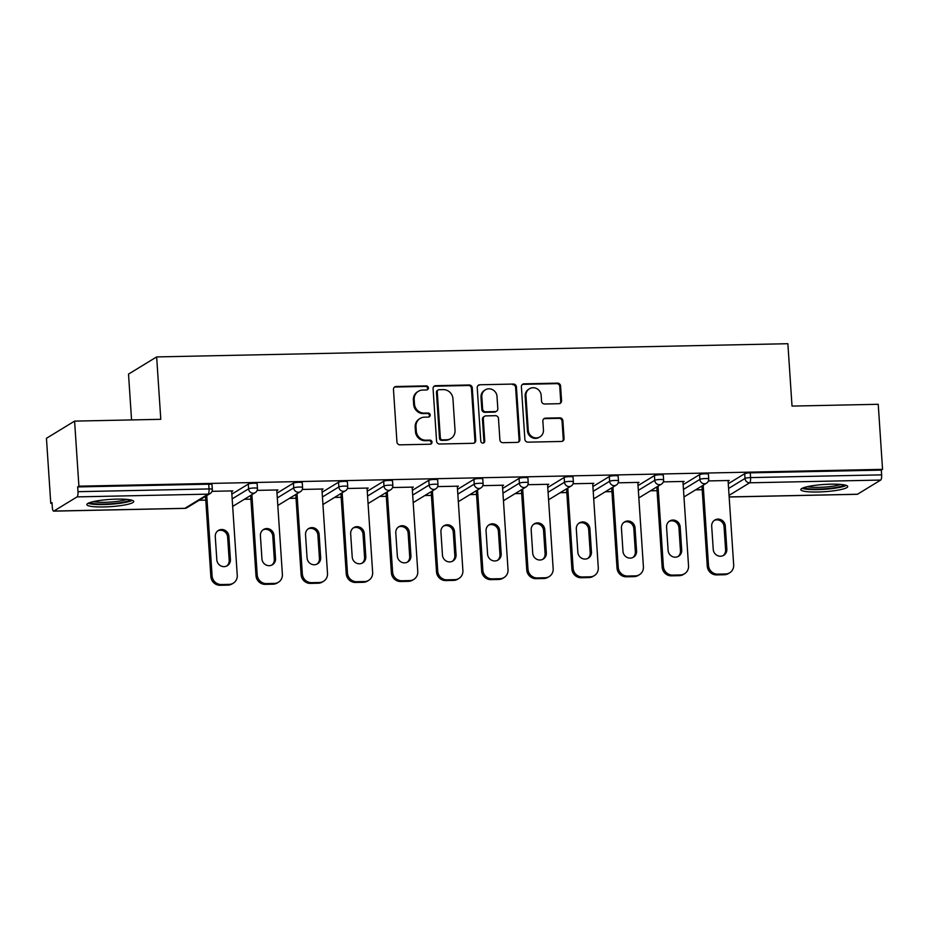 <?xml version="1.0" encoding="UTF-8"?>
<svg xmlns="http://www.w3.org/2000/svg" width="929" height="929" viewBox="0 0 929 929"><rect width="100%" height="100%" fill="white"/><g stroke="black" fill="none" stroke-linecap="round" stroke-linejoin="round"><path stroke-width="1.39" d="M428.408 387.892A2.067 1.963 58.6 0 0 426.283 385.883L396.114 386.522A2.961 2.799 58.6 0 0 393.466 389.495L396.95 441.983A2.961 2.799 58.6 0 0 399.993 444.84L430.162 444.213A2.067 1.963 58.6 0 0 432.008 442.123A2.067 1.963 58.6 0 0 429.883 440.125L425.981 440.207A9.464 8.976 58.6 0 1 416.273 431.068L415.983 426.69A9.464 8.976 58.6 0 1 424.448 417.167L428.362 417.086A2.067 1.963 58.6 0 0 430.208 415.008A2.067 1.963 58.6 0 0 428.083 413.01L424.181 413.091A9.464 8.976 58.6 0 1 414.473 403.952L414.183 399.575A9.464 8.976 58.6 0 1 422.649 390.052L426.562 389.971A2.067 1.963 58.6 0 0 428.408 387.892M427.061 389.89A2.067 1.963 58.6 0 0 425.47 386.394L395.289 387.021A2.961 2.799 58.6 0 0 394.384 387.196M430.661 444.132A2.067 1.963 58.6 0 0 429.07 440.625L425.168 440.706L425.981 440.207M428.861 417.016A2.067 1.963 58.6 0 0 427.27 413.51L423.357 413.591L424.181 413.091M830.654 484.183A23.504 3.623 176.2 0 0 800.798 489.653A23.504 3.623 176.2 0 0 817.857 491.998A23.504 3.623 176.2 0 0 847.712 486.529A23.504 3.623 176.2 0 0 830.654 484.183M116.682 499.128A23.504 3.623 176.2 0 0 86.838 504.598A23.504 3.623 176.2 0 0 103.897 506.944A23.504 3.623 176.2 0 0 133.741 501.486A23.504 3.623 176.2 0 0 116.682 499.128M558.91 403.697A2.961 2.799 58.6 0 0 561.557 400.724L560.582 385.999A2.961 2.799 58.6 0 0 557.539 383.143L524.037 383.84A2.961 2.799 58.6 0 0 521.39 386.812L524.873 439.301A2.961 2.799 58.6 0 0 527.916 442.158L561.418 441.461A2.961 2.799 58.6 0 0 564.066 438.488L562.881 420.698A2.961 2.799 58.6 0 0 559.85 417.841L545.509 418.143A2.961 2.799 58.6 0 0 542.861 421.116L543.453 429.941A7.908 7.502 58.6 0 1 539.981 436.851A7.908 7.502 58.6 0 1 528.253 430.255L525.965 395.696A7.908 7.502 58.6 0 1 529.437 388.786A7.908 7.502 58.6 0 1 541.154 395.382L541.537 401.142A2.961 2.799 58.6 0 0 544.568 403.999L558.91 403.697M53.847 511.066L184.894 508.326L208.108 494.147L77.061 496.887L53.847 511.066A4.517 1.266 -91.2 0 1 53.638 511.136A4.517 1.266 -91.2 0 1 52.314 507.362L52.001 502.612L50.77 503.367L46.45 438.302L74.587 421.116L160.787 419.316L156.653 356.922L787.873 343.707L792.019 406.089L878.23 404.289L882.55 469.354L78.907 486.181L77.676 486.924L77.99 491.685L209.037 488.933L208.723 484.183L77.676 486.924M74.587 421.116L78.907 486.181M472.269 387.846A2.961 2.799 58.6 0 0 469.238 384.989L435.724 385.686A2.961 2.799 58.6 0 0 433.077 388.67L436.572 441.159A2.961 2.799 58.6 0 0 439.603 444.016L473.105 443.307A2.961 2.799 58.6 0 0 475.753 440.334L472.269 387.846L471.444 388.345A2.961 2.799 58.6 0 0 468.413 385.489L434.911 386.197A2.961 2.799 58.6 0 0 433.994 386.371M479.887 384.769L513.389 384.06A2.961 2.799 58.6 0 1 516.419 386.917L519.903 439.405A2.961 2.799 58.6 0 1 517.267 442.39L502.926 442.692A2.961 2.799 58.6 0 1 499.895 439.835L498.478 418.538A2.961 2.799 58.6 0 0 495.447 415.681L485.925 415.89A2.961 2.799 58.6 0 0 483.289 418.863L484.752 441.02A2.067 1.963 58.6 0 1 483.846 442.831A2.067 1.963 58.6 0 1 480.781 441.101L477.239 387.741A2.961 2.799 58.6 0 1 479.887 384.769L513.389 384.06M156.653 356.922L128.516 374.108L131.558 419.92M77.061 496.887A4.517 1.266 -91.2 0 0 77.99 491.685M882.55 469.354L881.319 470.097L881.633 474.858A4.517 1.266 88.8 0 1 880.704 480.061L857.49 494.24A4.517 1.266 88.8 0 1 857.293 494.298A4.517 1.266 88.8 0 1 857.084 494.251M702.196 489.722L695.6 489.862M657.07 490.663L650.474 490.802M611.944 491.615L605.348 491.755M566.806 492.556L560.21 492.695M521.68 493.496L515.084 493.636M476.554 494.449L469.958 494.588M431.428 495.389L424.832 495.529M386.29 496.341L379.694 496.469M341.164 497.282L334.568 497.421M296.037 498.223L289.442 498.362M250.911 499.175L244.315 499.314M205.773 500.116L199.178 500.255M52.047 503.332L50.77 503.367M231.693 491.569L232.807 490.895L212.021 491.325M728.278 483.719L744.698 473.685A4.517 0.697 -3.8 0 1 750.272 472.849L750.586 477.599L881.633 474.858M881.319 470.097L750.272 472.849M208.723 484.183A4.517 0.697 -3.8 0 1 211.998 484.636L212.323 489.386A4.517 0.697 -3.8 0 0 209.037 488.933A4.517 1.266 -91.2 0 1 208.108 494.147A4.517 4.285 58.6 0 0 210.163 493.543A4.517 4.517 0 0 0 212.323 489.386M699.572 474.626A4.517 0.697 -3.8 0 1 705.146 473.79A4.517 0.697 -3.8 0 1 708.421 474.243L708.734 478.992A4.517 0.697 -3.8 0 0 705.459 478.54A4.517 0.697 176.2 0 0 699.885 479.387L699.572 474.626L683.152 484.659M654.446 475.578A4.517 0.697 -3.8 0 1 660.008 474.731A4.517 0.697 -3.8 0 1 663.294 475.183L663.608 479.945A4.517 0.697 -3.8 0 0 660.333 479.492A4.517 0.697 176.2 0 0 654.759 480.328L654.446 475.578L638.026 485.612M609.319 476.519A4.517 0.697 -3.8 0 1 614.882 475.683A4.517 0.697 -3.8 0 1 618.168 476.136L618.482 480.885A4.517 0.697 -3.8 0 0 615.195 480.432A4.517 0.697 176.2 0 0 609.633 481.28L609.319 476.519L592.899 486.552M564.182 477.471A4.517 0.697 -3.8 0 1 569.756 476.623A4.517 0.697 -3.8 0 1 573.03 477.076L573.356 481.826A4.517 0.697 -3.8 0 0 570.069 481.373A4.517 0.697 176.2 0 0 564.507 482.221L564.182 477.471L547.762 487.493M519.056 478.412A4.517 0.697 -3.8 0 1 524.63 477.564A4.517 0.697 -3.8 0 1 527.904 478.017L528.218 482.778A4.517 0.697 -3.8 0 0 524.943 482.325A4.517 0.697 176.2 0 0 519.369 483.161L519.056 478.412L502.635 488.445M473.929 479.352A4.517 0.697 -3.8 0 1 479.492 478.516A4.517 0.697 -3.8 0 1 482.778 478.969L483.092 483.719A4.517 0.697 -3.8 0 0 479.817 483.266A4.517 0.697 176.2 0 0 474.243 484.114L473.929 479.352L457.509 489.386M428.803 480.305A4.517 0.697 -3.8 0 1 434.366 479.457A4.517 0.697 -3.8 0 1 437.652 479.91L437.965 484.659A4.517 0.697 -3.8 0 0 434.679 484.218A4.517 0.697 176.2 0 0 429.117 485.054L428.803 480.305L412.383 490.326M383.665 481.245A4.517 0.697 -3.8 0 1 389.239 480.409A4.517 0.697 -3.8 0 1 392.514 480.862L392.839 485.612A4.517 0.697 -3.8 0 0 389.553 485.159A4.517 0.697 176.2 0 0 383.991 485.995L383.665 481.245L367.245 491.278M338.539 482.197A4.517 0.697 -3.8 0 1 344.113 481.35A4.517 0.697 -3.8 0 1 347.388 481.803L347.701 486.552A4.517 0.697 -3.8 0 0 344.427 486.099A4.517 0.697 176.2 0 0 338.853 486.947L338.539 482.197L322.119 492.219M293.413 483.138A4.517 0.697 -3.8 0 1 298.975 482.29A4.517 0.697 -3.8 0 1 302.262 482.743L302.575 487.504A4.517 0.697 -3.8 0 0 299.301 487.051A4.517 0.697 176.2 0 0 293.727 487.888L293.413 483.138L276.993 493.171M248.287 484.079A4.517 0.697 -3.8 0 1 253.849 483.243A4.517 0.697 -3.8 0 1 257.136 483.695L257.449 488.445A4.517 0.697 -3.8 0 0 254.163 487.992A4.517 0.697 176.2 0 0 248.6 488.84L248.287 484.079L231.867 494.112M276.819 490.628L277.934 489.943L257.147 490.384M321.957 489.676L323.06 489.002L302.285 489.432M367.083 488.735L368.198 488.05L347.411 488.491M412.209 487.795L413.324 487.11L392.537 487.539M457.335 486.842L458.45 486.169L437.664 486.599M502.473 485.902L503.576 485.217L482.801 485.658M547.599 484.95L548.714 484.276L527.927 484.706M592.725 484.009L593.84 483.324L573.054 483.765M637.851 483.068L638.966 482.383L618.18 482.825M682.989 482.116L684.092 481.443L663.318 481.872M728.115 481.176L729.23 480.49L708.444 480.932M418.34 391.306L417.516 391.806A9.464 8.976 58.6 0 0 413.37 400.074L414.183 399.575M423.357 413.591A9.464 8.976 58.6 0 1 413.66 404.452L413.37 400.074M420.14 418.422L419.316 418.933A9.464 8.976 58.6 0 0 415.17 427.201L415.983 426.69M425.168 440.706A9.464 8.976 58.6 0 1 415.46 431.567L415.17 427.201M474.022 443.133A2.961 2.799 58.6 0 0 474.928 440.834L471.444 388.345M439.127 389.704A2.067 1.963 58.6 0 0 437.269 391.794L440.334 437.861A2.067 1.963 58.6 0 0 442.448 439.87L446.57 439.777A9.464 8.976 58.6 0 0 455.036 430.255L452.946 398.762A9.464 8.976 58.6 0 0 443.238 389.623L439.127 389.704M438.174 389.983L437.362 390.482A2.067 1.963 58.6 0 0 436.444 392.293L437.269 391.794M450.89 438.523L450.066 439.022A9.464 8.976 58.6 0 1 445.746 440.276L441.635 440.369A2.067 1.963 58.6 0 1 439.51 438.36L436.444 392.293M518.173 442.204A2.961 2.799 58.6 0 0 519.09 439.916L515.607 387.428A2.961 2.799 58.6 0 0 512.564 384.571M484.578 416.273L483.765 416.773A2.961 2.799 58.6 0 0 482.465 419.362L483.939 441.519L484.752 441.02M483.405 443.028A2.067 1.963 58.6 0 0 483.939 441.519M497.003 396.451A7.908 7.502 58.6 0 0 485.286 389.855A7.908 7.502 58.6 0 0 481.814 396.776L482.627 408.946A2.961 2.799 58.6 0 0 485.658 411.802L495.169 411.605A2.961 2.799 58.6 0 0 497.816 408.632L497.003 396.451M485.286 389.855L484.473 390.366A7.908 7.502 58.6 0 0 481.001 397.275L481.814 396.776M496.516 411.21L495.703 411.71A2.961 2.799 58.6 0 1 494.356 412.104L484.833 412.302A2.961 2.799 58.6 0 1 481.803 409.445L481.001 397.275M479.062 385.268A2.961 2.799 58.6 0 0 478.145 385.442M529.437 388.786L528.613 389.286A7.908 7.502 58.6 0 0 525.14 396.207L525.965 395.696M539.981 436.851L539.157 437.35A7.908 7.502 58.6 0 1 527.44 430.754L525.14 396.207M562.335 441.287A2.961 2.799 58.6 0 0 563.241 438.987L562.057 421.197A2.961 2.799 58.6 0 0 559.026 418.34L544.684 418.642A2.961 2.799 58.6 0 0 543.779 418.816M559.827 403.523A2.961 2.799 58.6 0 0 560.733 401.223L559.757 386.499A2.961 2.799 58.6 0 0 556.726 383.642L523.213 384.339A2.961 2.799 58.6 0 0 522.307 384.525M220.127 585.293L227.942 585.131L229.173 584.376L221.357 584.538L220.127 585.293A9.035 8.57 -121.4 0 1 210.86 576.561L205.53 496.376M229.173 584.376A9.035 8.57 58.6 0 0 233.284 583.18L232.053 583.935A9.035 8.57 -121.4 0 1 227.942 585.131M217.792 530.854A7.084 6.712 -121.4 0 1 227.64 537.09L229.184 560.268A7.084 6.712 -121.4 0 1 226.664 566.04M210.86 576.561L212.091 575.817L206.761 495.621M212.091 575.817A9.035 8.57 58.6 0 0 221.357 584.538M233.284 583.18A9.035 8.57 58.6 0 0 237.255 575.283L231.646 490.918M215.273 536.625A7.084 6.712 -121.4 0 1 218.385 530.436A7.084 6.712 -121.4 0 1 228.871 536.335L230.415 559.513A7.084 6.712 -121.4 0 1 227.303 565.703A7.084 6.712 -121.4 0 1 216.817 559.792L215.273 536.625M265.253 584.353L273.068 584.19L274.299 583.435L266.484 583.598L265.253 584.353A9.035 8.57 -121.4 0 1 255.986 575.62L250.656 495.436M274.299 583.435A9.035 8.57 58.6 0 0 278.421 582.239L277.19 582.994A9.035 8.57 -121.4 0 1 273.068 584.19M262.919 529.902A7.084 6.712 -121.4 0 1 272.778 536.149L274.31 559.316A7.084 6.712 -121.4 0 1 271.802 565.099M255.986 575.62L257.217 574.865L251.887 494.681M257.217 574.865A9.035 8.57 58.6 0 0 266.484 583.598M278.421 582.239A9.035 8.57 58.6 0 0 282.381 574.343L276.784 489.966M260.41 535.685A7.084 6.712 -121.4 0 1 263.511 529.495A7.084 6.712 -121.4 0 1 273.997 535.394L275.541 558.573A7.084 6.712 -121.4 0 1 272.429 564.751A7.084 6.712 -121.4 0 1 261.943 558.852L260.41 535.685M310.379 583.4L318.194 583.238L319.425 582.495L311.61 582.657L310.379 583.4A9.035 8.57 -121.4 0 1 301.112 574.679L295.782 494.483M319.425 582.495A9.035 8.57 58.6 0 0 323.547 581.287L322.317 582.042A9.035 8.57 -121.4 0 1 318.194 583.238M308.045 528.961A7.084 6.712 -121.4 0 1 317.904 535.197L319.437 558.375A7.084 6.712 -121.4 0 1 316.928 564.147M301.112 574.679L302.343 573.925L297.013 493.74M302.343 573.925A9.035 8.57 58.6 0 0 311.61 582.657M323.547 581.287A9.035 8.57 58.6 0 0 327.507 573.39L321.91 489.026M305.536 534.732A7.084 6.712 -121.4 0 1 308.637 528.555A7.084 6.712 -121.4 0 1 319.135 534.454L320.668 557.621A7.084 6.712 -121.4 0 1 317.567 563.81A7.084 6.712 -121.4 0 1 307.069 557.911L305.536 534.732M355.517 582.46L363.32 582.297L364.551 581.542L356.748 581.705L355.517 582.46A9.035 8.57 -121.4 0 1 346.238 573.727L340.92 493.543M364.551 581.542A9.035 8.57 58.6 0 0 368.674 580.346L367.443 581.101A9.035 8.57 -121.4 0 1 363.32 582.297M353.183 528.02A7.084 6.712 -121.4 0 1 363.03 534.256L364.574 557.435A7.084 6.712 -121.4 0 1 362.055 563.206M346.238 573.727L347.469 572.972L342.151 492.788M347.469 572.972A9.035 8.57 58.6 0 0 356.748 581.705M368.674 580.346A9.035 8.57 58.6 0 0 372.645 572.45L367.036 488.073M350.663 533.792A7.084 6.712 -121.4 0 1 353.775 527.602A7.084 6.712 -121.4 0 1 364.261 533.501L365.805 556.68A7.084 6.712 -121.4 0 1 362.693 562.858A7.084 6.712 -121.4 0 1 352.207 556.959L350.663 533.792M400.643 581.519L408.458 581.357L409.689 580.602L401.874 580.764L400.643 581.519A9.035 8.57 -121.4 0 1 391.376 572.787L386.046 492.602M409.689 580.602A9.035 8.57 58.6 0 0 413.8 579.406L412.569 580.149A9.035 8.57 -121.4 0 1 408.458 581.357M398.309 527.068A7.084 6.712 -121.4 0 1 408.156 533.316L409.701 556.483A7.084 6.712 -121.4 0 1 407.181 562.254M391.376 572.787L392.607 572.032L387.277 491.847M392.607 572.032A9.035 8.57 58.6 0 0 401.874 580.764M413.8 579.406A9.035 8.57 58.6 0 0 417.771 571.509L412.162 487.133M395.789 532.84A7.084 6.712 -121.4 0 1 398.901 526.662A7.084 6.712 -121.4 0 1 409.387 532.561L410.932 555.728A7.084 6.712 -121.4 0 1 407.819 561.917A7.084 6.712 -121.4 0 1 397.333 556.018L395.789 532.84M445.769 580.567L453.584 580.404L454.815 579.65L447 579.824L445.769 580.567A9.035 8.57 -121.4 0 1 436.502 571.834L431.172 491.65M454.815 579.65A9.035 8.57 58.6 0 0 458.938 578.453L457.707 579.208A9.035 8.57 -121.4 0 1 453.584 580.404M443.435 526.128A7.084 6.712 -121.4 0 1 453.294 532.363L454.827 555.542A7.084 6.712 -121.4 0 1 452.318 561.313M436.502 571.834L437.733 571.091L432.403 490.907M437.733 571.091A9.035 8.57 58.6 0 0 447 579.824M458.938 578.453A9.035 8.57 58.6 0 0 462.897 570.557L457.3 486.192M440.927 531.899A7.084 6.712 -121.4 0 1 444.027 525.709A7.084 6.712 -121.4 0 1 454.513 531.62L456.058 554.787A7.084 6.712 -121.4 0 1 452.946 560.977A7.084 6.712 -121.4 0 1 442.459 555.077L440.927 531.899M130.199 499.837A20.345 3.135 -3.8 0 1 124.277 501.997A20.345 3.135 -3.8 0 1 103.851 504.064A20.345 3.135 -3.8 0 1 90.125 502.496M93.411 501.614A18.835 2.903 176.2 0 0 123.127 500.417A18.835 2.903 176.2 0 0 126.832 499.396M88.139 503.286A23.353 3.6 176.2 0 0 126.367 502.194A23.353 3.6 176.2 0 0 132.278 500.348M844.171 484.88A20.345 3.135 -3.8 0 1 838.237 487.051A20.345 3.135 -3.8 0 1 817.81 489.107A20.345 3.135 -3.8 0 1 804.096 487.539M807.382 486.668A18.835 2.903 176.2 0 0 837.099 485.461A18.835 2.903 176.2 0 0 840.791 484.439M802.11 488.329A23.353 3.6 176.2 0 0 840.339 487.249A23.353 3.6 176.2 0 0 846.238 485.402M490.895 579.626L498.71 579.464L499.941 578.709L492.126 578.872L490.895 579.626A9.035 8.57 -121.4 0 1 481.628 570.894L476.298 490.709M499.941 578.709A9.035 8.57 58.6 0 0 504.064 577.513L502.833 578.268A9.035 8.57 -121.4 0 1 498.71 579.464M488.561 525.175A7.084 6.712 -121.4 0 1 498.42 531.423L499.953 554.59A7.084 6.712 -121.4 0 1 497.445 560.373M481.628 570.894L482.859 570.139L477.529 489.955M482.859 570.139A9.035 8.57 58.6 0 0 492.126 578.872M504.064 577.513A9.035 8.57 58.6 0 0 508.024 569.616L502.426 485.24M486.053 530.958A7.084 6.712 -121.4 0 1 489.153 524.769A7.084 6.712 -121.4 0 1 499.651 530.668L501.184 553.847A7.084 6.712 -121.4 0 1 498.083 560.024A7.084 6.712 -121.4 0 1 487.586 554.125L486.053 530.958M536.033 578.674L543.837 578.512L545.068 577.768L537.264 577.931L536.033 578.674A9.035 8.57 -121.4 0 1 526.755 569.953L521.436 489.757M545.068 577.768A9.035 8.57 58.6 0 0 549.19 576.572L547.959 577.315A9.035 8.57 -121.4 0 1 543.837 578.512M533.699 524.235A7.084 6.712 -121.4 0 1 543.546 530.482L545.091 553.649A7.084 6.712 -121.4 0 1 542.571 559.421M526.755 569.953L527.986 569.198L522.667 489.014M527.986 569.198A9.035 8.57 58.6 0 0 537.264 577.931M549.19 576.572A9.035 8.57 58.6 0 0 553.161 568.676L547.553 484.299M531.179 530.006A7.084 6.712 -121.4 0 1 534.291 523.828A7.084 6.712 -121.4 0 1 544.777 529.727L546.322 552.894A7.084 6.712 -121.4 0 1 543.21 559.084A7.084 6.712 -121.4 0 1 532.723 553.185L531.179 530.006M581.159 577.733L588.974 577.571L590.205 576.816L582.39 576.979L581.159 577.733A9.035 8.57 -121.4 0 1 571.892 569.001L566.562 488.817M590.205 576.816A9.035 8.57 58.6 0 0 594.316 575.62L593.085 576.375A9.035 8.57 -121.4 0 1 588.974 577.571M578.825 523.294A7.084 6.712 -121.4 0 1 588.672 529.53L590.217 552.709A7.084 6.712 -121.4 0 1 587.697 558.48M571.892 569.001L573.123 568.258L567.793 488.062M573.123 568.258A9.035 8.57 58.6 0 0 582.39 576.979M594.316 575.62A9.035 8.57 58.6 0 0 598.288 567.724L592.679 483.359M576.305 529.065A7.084 6.712 -121.4 0 1 579.417 522.876A7.084 6.712 -121.4 0 1 589.903 528.775L591.448 551.954A7.084 6.712 -121.4 0 1 588.336 558.143A7.084 6.712 -121.4 0 1 577.85 552.232L576.305 529.065M626.285 576.793L634.101 576.63L635.331 575.875L627.516 576.038L626.285 576.793A9.035 8.57 -121.4 0 1 617.019 568.06L611.688 487.876M635.331 575.875A9.035 8.57 58.6 0 0 639.454 574.679L638.223 575.423A9.035 8.57 -121.4 0 1 634.101 576.63M623.951 522.342A7.084 6.712 -121.4 0 1 633.81 528.589L635.343 551.756A7.084 6.712 -121.4 0 1 632.835 557.539M617.019 568.06L618.249 567.305L612.919 487.121M618.249 567.305A9.035 8.57 58.6 0 0 627.516 576.038M639.454 574.679A9.035 8.57 58.6 0 0 643.414 566.783L637.817 482.406M621.443 528.125A7.084 6.712 -121.4 0 1 624.543 521.935A7.084 6.712 -121.4 0 1 635.03 527.835L636.574 551.013A7.084 6.712 -121.4 0 1 633.462 557.191A7.084 6.712 -121.4 0 1 622.976 551.292L621.443 528.125M671.412 575.841L679.227 575.678L680.458 574.935L672.642 575.097L671.412 575.841A9.035 8.57 -121.4 0 1 662.145 567.108L656.815 486.924M680.458 574.935A9.035 8.57 58.6 0 0 684.58 573.727L683.349 574.482A9.035 8.57 -121.4 0 1 679.227 575.678M669.077 521.401A7.084 6.712 -121.4 0 1 678.936 527.637L680.469 550.816A7.084 6.712 -121.4 0 1 677.961 556.587M662.145 567.108L663.376 566.365L658.046 486.181M663.376 566.365A9.035 8.57 58.6 0 0 672.642 575.097M684.58 573.727A9.035 8.57 58.6 0 0 688.54 565.831L682.943 481.466M666.569 527.173A7.084 6.712 -121.4 0 1 669.67 520.995A7.084 6.712 -121.4 0 1 680.167 526.894L681.7 550.061A7.084 6.712 -121.4 0 1 678.6 556.25A7.084 6.712 -121.4 0 1 668.102 550.351L666.569 527.173M716.549 574.9L724.353 574.737L725.584 573.983L717.78 574.145L716.549 574.9A9.035 8.57 -121.4 0 1 707.271 566.167L701.952 485.983M725.584 573.983A9.035 8.57 58.6 0 0 729.706 572.787L728.475 573.541A9.035 8.57 -121.4 0 1 724.353 574.737M714.215 520.449A7.084 6.712 -121.4 0 1 724.063 526.697L725.607 549.863A7.084 6.712 -121.4 0 1 723.087 555.647M707.271 566.167L708.502 565.413L703.183 485.228M708.502 565.413A9.035 8.57 58.6 0 0 717.78 574.145M729.706 572.787A9.035 8.57 58.6 0 0 733.678 564.89L728.069 480.514M711.695 526.232A7.084 6.712 -121.4 0 1 714.807 520.043A7.084 6.712 -121.4 0 1 725.294 525.942L726.838 549.12A7.084 6.712 -121.4 0 1 723.726 555.298A7.084 6.712 -121.4 0 1 713.24 549.399L711.695 526.232M425.47 386.394L426.283 385.883M429.07 440.625L429.883 440.125M427.27 413.51L428.083 413.01M184.488 508.337A4.517 1.266 -91.2 0 0 184.685 508.384A4.517 1.266 -91.2 0 0 184.894 508.326A4.517 4.285 58.6 0 0 186.95 507.722L210.163 493.543M880.704 480.061L749.657 482.801L729.056 495.389M729.16 496.922L857.49 494.24M728.603 488.468L745.023 478.435A4.517 0.697 176.2 0 1 750.586 477.599A4.517 1.266 88.8 0 1 749.657 482.801A4.517 4.285 -121.4 0 1 745.023 478.435L744.698 473.685M232.18 498.861L248.6 488.84A4.517 4.285 -121.4 0 0 253.234 493.206A4.517 4.285 58.6 0 0 255.289 492.602A4.517 4.517 0 0 0 257.449 488.445M277.306 497.921L293.727 487.888A4.517 4.285 -121.4 0 0 298.36 492.254A4.517 4.285 58.6 0 0 300.427 491.662A4.517 4.517 0 0 0 302.575 487.504M322.433 496.98L338.853 486.947A4.517 4.285 -121.4 0 0 343.486 491.313A4.517 4.285 58.6 0 0 345.553 490.709A4.517 4.517 0 0 0 347.701 486.552M367.57 496.028L383.991 485.995A4.517 4.285 -121.4 0 0 388.624 490.361A4.517 4.285 58.6 0 0 390.679 489.769A4.517 4.517 0 0 0 392.839 485.612M412.697 495.087L429.117 485.054A4.517 4.285 -121.4 0 0 433.75 489.42A4.517 4.285 58.6 0 0 435.806 488.817A4.517 4.517 0 0 0 437.965 484.659M457.823 494.135L474.243 484.114A4.517 4.285 -121.4 0 0 478.876 488.48A4.517 4.285 58.6 0 0 480.943 487.876A4.517 4.517 0 0 0 483.092 483.719M502.949 493.194L519.369 483.161A4.517 4.285 -121.4 0 0 524.002 487.528A4.517 4.285 58.6 0 0 526.069 486.935A4.517 4.517 0 0 0 528.218 482.778M548.087 492.254L564.507 482.221A4.517 4.285 -121.4 0 0 569.14 486.587A4.517 4.285 58.6 0 0 571.196 485.983A4.517 4.517 0 0 0 573.356 481.826M593.213 491.302L609.633 481.28A4.517 4.285 -121.4 0 0 614.266 485.635A4.517 4.285 58.6 0 0 616.322 485.043A4.517 4.517 0 0 0 618.482 480.885M638.339 490.361L654.759 480.328A4.517 4.285 -121.4 0 0 659.393 484.694A4.517 4.285 58.6 0 0 661.46 484.102A4.517 4.517 0 0 0 663.608 479.945M683.465 489.42L699.885 479.387A4.517 4.285 -121.4 0 0 704.519 483.754A4.517 4.285 58.6 0 0 706.586 483.15A4.517 4.517 0 0 0 708.734 478.992M413.66 404.452L414.473 403.952M415.46 431.567L416.273 431.068M395.289 387.021L396.114 386.522M474.928 440.834L475.753 440.334M434.911 386.197L435.724 385.686M468.413 385.489L469.238 384.989M439.51 438.36L440.334 437.861M441.635 440.369L442.448 439.87M445.746 440.276L446.57 439.777M515.607 387.428L516.419 386.917M519.09 439.916L519.903 439.405M482.465 419.362L483.289 418.863M481.803 409.445L482.627 408.946M484.833 412.302L485.658 411.802M494.356 412.104L495.169 411.605M527.44 430.754L528.253 430.255M544.684 418.642L545.509 418.143M559.026 418.34L559.85 417.841M562.057 421.197L562.881 420.698M563.241 438.987L564.066 438.488M523.213 384.339L524.037 383.84M556.726 383.642L557.539 383.143M559.757 386.499L560.582 385.999M560.733 401.223L561.557 400.724M227.64 537.09L228.871 536.335M229.184 560.268L230.415 559.513M272.778 536.149L273.997 535.394M274.31 559.316L275.541 558.573M317.904 535.197L319.135 534.454M319.437 558.375L320.668 557.621M363.03 534.256L364.261 533.501M364.574 557.435L365.805 556.68M408.156 533.316L409.387 532.561M409.701 556.483L410.932 555.728M453.294 532.363L454.513 531.62M454.827 555.542L456.058 554.787M498.42 531.423L499.651 530.668M499.953 554.59L501.184 553.847M543.546 530.482L544.777 529.727M545.091 553.649L546.322 552.894M588.672 529.53L589.903 528.775M590.217 552.709L591.448 551.954M633.81 528.589L635.03 527.835M635.343 551.756L636.574 551.013M678.936 527.637L680.167 526.894M680.469 550.816L681.7 550.061M724.063 526.697L725.294 525.942M725.607 549.863L726.838 549.12M53.638 511.136L184.685 508.384A4.517 4.517 0 0 0 186.95 507.722M729.16 496.992L857.293 494.298M232.68 506.421L255.289 492.602M277.806 505.469L300.427 491.662M322.932 504.528L345.553 490.709M368.07 503.576L390.679 489.769M413.196 502.635L435.806 488.817M458.322 501.695L480.943 487.876M503.448 500.743L526.069 486.935M548.586 499.802L571.196 485.983M593.712 498.85L616.322 485.043M638.838 497.909L661.46 484.102M683.965 496.969L706.586 483.15"/></g></svg>
